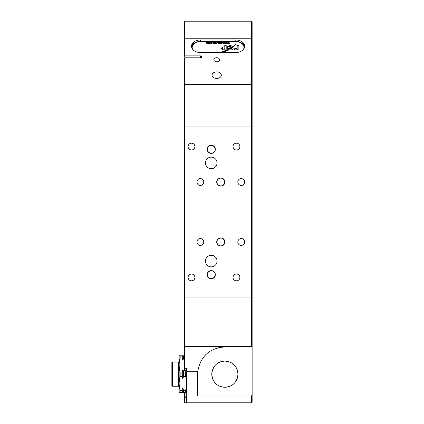 <?xml version="1.0" encoding="UTF-8"?>
<svg xmlns="http://www.w3.org/2000/svg" width="424" height="424" viewBox="0 0 424 424"><rect width="100%" height="100%" fill="white"/><g stroke="black" fill="none" stroke-linecap="round" stroke-linejoin="round"><path stroke-width="0.64" d="M216.701 71.879A4.632 3.275 0 0 0 212.069 75.159A4.632 3.275 0 0 0 216.701 78.435A4.632 3.275 0 0 0 221.333 75.159A4.632 3.275 0 0 0 216.701 71.879M216.701 57.712A2.862 2.025 0 0 0 213.839 59.736A2.862 2.025 0 0 0 216.701 61.761A2.862 2.025 0 0 0 219.563 59.736A2.862 2.025 0 0 0 216.701 57.712M251.453 402.8L251.453 395.984L252.137 395.131L252.137 402.116L251.453 402.8L184.673 402.8L183.995 402.116L183.995 392.576M184.673 392.576L184.673 402.8M224.879 182.018A4.086 4.086 0 0 0 220.793 177.926A4.086 4.086 0 0 0 216.701 182.018A4.086 4.086 0 0 0 220.793 186.104A4.086 4.086 0 0 0 224.879 182.018M224.672 182.018A3.885 3.885 0 0 0 220.793 178.133A3.885 3.885 0 0 0 216.908 182.018A3.885 3.885 0 0 0 220.793 185.903A3.885 3.885 0 0 0 224.672 182.018M224.879 241.982A4.086 4.086 0 0 0 220.793 237.896A4.086 4.086 0 0 0 216.701 241.982A4.086 4.086 0 0 0 220.793 246.074A4.086 4.086 0 0 0 224.879 241.982M224.672 241.982A3.885 3.885 0 0 0 220.793 238.097A3.885 3.885 0 0 0 216.908 241.982A3.885 3.885 0 0 0 220.793 245.867A3.885 3.885 0 0 0 224.672 241.982M251.453 395.984L197.621 395.984L197.727 371.758C200.356 356.356 209.408 348.078 224.879 346.922L251.453 346.922L251.453 21.2L203.753 21.2M244.643 182.018A3.408 3.408 0 0 0 241.235 178.61A3.408 3.408 0 0 0 237.827 182.018A3.408 3.408 0 0 0 241.235 185.426A3.408 3.408 0 0 0 244.643 182.018M203.753 182.018A3.408 3.408 0 0 0 200.345 178.61A3.408 3.408 0 0 0 196.943 182.018A3.408 3.408 0 0 0 200.345 185.426A3.408 3.408 0 0 0 203.753 182.018M203.753 241.982A3.408 3.408 0 0 0 200.345 238.574A3.408 3.408 0 0 0 196.943 241.982A3.408 3.408 0 0 0 200.345 245.39A3.408 3.408 0 0 0 203.753 241.982M244.643 241.982A3.408 3.408 0 0 0 241.235 238.574A3.408 3.408 0 0 0 237.827 241.982A3.408 3.408 0 0 0 241.235 245.39A3.408 3.408 0 0 0 244.643 241.982M194.897 277.418A3.408 3.408 0 0 0 191.489 274.01A3.408 3.408 0 0 0 188.081 277.418A3.408 3.408 0 0 0 191.489 280.826A3.408 3.408 0 0 0 194.897 277.418M194.897 146.582A3.408 3.408 0 0 0 191.489 143.174A3.408 3.408 0 0 0 188.081 146.582A3.408 3.408 0 0 0 191.489 149.99A3.408 3.408 0 0 0 194.897 146.582M239.873 146.582A3.408 3.408 0 0 0 236.465 143.174A3.408 3.408 0 0 0 233.057 146.582A3.408 3.408 0 0 0 236.465 149.99A3.408 3.408 0 0 0 239.873 146.582M239.873 277.418A3.408 3.408 0 0 0 236.465 274.01A3.408 3.408 0 0 0 233.057 277.418A3.408 3.408 0 0 0 236.465 280.826A3.408 3.408 0 0 0 239.873 277.418M215.339 274.694A4.086 4.086 0 0 0 211.253 270.602A4.086 4.086 0 0 0 207.161 274.694A4.086 4.086 0 0 0 211.253 278.78A4.086 4.086 0 0 0 215.339 274.694M215.132 274.694A3.885 3.885 0 0 0 211.253 270.809A3.885 3.885 0 0 0 207.368 274.694A3.885 3.885 0 0 0 211.253 278.573A3.885 3.885 0 0 0 215.132 274.694M215.339 149.306A4.086 4.086 0 0 0 211.253 145.22A4.086 4.086 0 0 0 207.161 149.306A4.086 4.086 0 0 0 211.253 153.398A4.086 4.086 0 0 0 215.339 149.306M215.132 149.306A3.885 3.885 0 0 0 211.253 145.427A3.885 3.885 0 0 0 207.368 149.306A3.885 3.885 0 0 0 211.253 153.191A3.885 3.885 0 0 0 215.132 149.306M217.04 261.062A5.793 5.793 0 0 0 211.253 255.269A5.793 5.793 0 0 0 205.46 261.062A5.793 5.793 0 0 0 211.253 266.855A5.793 5.793 0 0 0 217.04 261.062M217.04 162.938A5.793 5.793 0 0 0 211.253 157.145A5.793 5.793 0 0 0 205.46 162.938A5.793 5.793 0 0 0 211.253 168.731A5.793 5.793 0 0 0 217.04 162.938M211.793 374.18C212.641 382.3 216.998 386.661 224.879 387.266C232.76 386.656 237.122 382.294 237.965 374.18C237.122 366.06 232.76 361.699 224.879 361.094A13.086 13.086 0 0 0 211.793 374.18A13.086 13.086 0 0 0 224.879 387.266A13.086 13.086 0 0 0 237.965 374.18A13.086 13.086 0 0 0 224.879 361.094C217.003 361.688 212.647 366.05 211.793 374.18M183.995 56.848L183.995 21.884L184.673 21.2L184.673 55.883L183.995 56.848L183.995 57.812L184.673 57.812L184.673 370.645L186.719 370.645M200.345 55.883A1.362 0.965 180 0 1 201.713 56.848A1.362 0.965 180 0 1 200.345 57.812L200.345 55.883L184.673 55.883M200.345 57.812L184.673 57.812M235.781 39.983A8.856 6.265 180 0 1 244.643 46.248A8.856 6.265 180 0 1 235.781 52.512L200.345 52.512A8.856 6.265 180 0 1 191.489 46.248A8.856 6.265 180 0 1 200.345 39.983L235.781 39.983L235.781 41.43A8.856 6.265 180 0 1 244.579 46.969M184.673 370.645L183.995 369.961L183.995 57.812M186.719 402.8L186.719 368.43L183.995 368.302M216.701 21.2L224.879 21.2M237.827 21.2L244.643 21.2M183.995 39.246L184.673 38.764L251.453 38.764L252.137 39.246L252.137 21.884L251.453 21.2L184.673 21.2L183.995 21.884M196.943 21.2L184.673 21.2M252.137 395.131L252.137 346.922L251.453 346.922M252.137 39.246L252.137 346.922M224.879 346.922A27.258 27.258 0 0 0 218.726 347.627M186.719 371.758L197.727 371.758A27.258 27.258 0 0 0 197.621 374.18M191.547 46.969A8.856 6.265 180 0 1 200.345 41.43L235.781 41.43M179.421 361.455L180.147 357.967C178.849 362.615 178.849 367.295 180.147 371.996L180.142 371.975M179.421 368.504L179.209 366.389M179.177 365.679L179.167 365.122M179.177 364.28L179.209 363.585M179.421 379.856L180.147 376.364L180.147 371.996L181.938 371.996L182.765 369.786L183.592 371.996L185.659 371.996L185.988 370.645L185.664 371.975M185.659 390.393L185.659 392.576L186.639 392.576L179.167 392.576L180.147 392.576L180.147 390.393L181.938 390.393L182.765 388.183L183.592 390.393L185.659 390.393C186.958 385.745 186.958 381.065 185.659 376.364L183.592 376.364L182.765 378.574L181.938 376.364L180.147 376.364C178.849 381.017 178.849 385.692 180.147 390.393L180.142 390.371M179.421 386.905L179.209 384.791M179.177 384.075L179.167 383.524M179.177 382.681L179.209 381.987M185.659 371.996L185.659 376.369M186.385 379.856L186.597 381.971M186.629 382.681L186.639 383.238M186.629 384.08L186.597 384.775M186.385 386.905L185.664 390.371M183.995 357.967L183.592 357.967L182.765 360.177L181.938 357.967L180.147 357.967L180.147 355.784L179.167 355.784L183.995 355.784M179.167 355.784L179.167 392.576M179.087 386.921A0.684 0.684 0 0 0 178.403 386.243L172.547 386.243L172.547 362.117L178.403 362.117L178.403 386.243M179.087 361.439A0.684 0.684 0 0 1 178.403 362.117M172.547 386.243L171.863 385.994L171.863 362.366L172.547 362.117M183.592 355.784L183.592 357.967M183.592 371.996L183.592 376.364M183.592 390.393L183.592 392.576M181.938 355.784L181.938 357.967M181.938 371.996L181.938 376.364M181.938 390.393L181.938 392.576M192.374 48.977A8.178 5.782 180 0 1 192.173 47.689L192.173 47.403A8.178 5.782 180 0 1 200.345 41.621L235.781 41.621A8.178 5.782 180 0 1 243.959 47.403A8.178 5.782 180 0 1 243.487 49.332M234.112 48.972L234.117 48.85C234.657 50.011 235.707 50.239 237.26 49.539L237.26 49.894L238.882 49.894L238.882 45.575L237.18 45.575L237.18 48.416L235.67 48.649L235.67 48.119L234.117 48.119L234.112 48.93M237.18 48.416L235.67 48.776L235.67 48.214L234.117 48.214M221.116 52.512L226.13 51.087L228.923 49.894L228.112 49.56L220.014 52.512M224.762 45.554L224.762 46.921L223.024 46.921L221.127 48.363L222.987 49.937L226.193 49.937L226.193 45.554L224.762 45.554M229.119 46.688L230.72 46.391L231.446 47.048L233.099 47.048L233.052 46.55L230.635 45.511L229.58 45.511L227.465 46.73L227.465 47.064C227.72 47.96 228.541 48.352 229.935 48.241L231.886 47.387L229.119 46.958L229.119 46.661L229.119 46.979M233.131 48.262L232.628 47.557L230.995 49.046L227.672 48.58L229.4 49.921L231.409 49.921L233.131 48.903L233.136 48.188M231.446 48.781L229.771 49.163L229.342 48.675L227.672 48.58M229.442 48.951L230.428 49.052L236.391 43.948L233.094 46.55L233.131 47.064L232.384 47.064L229.442 48.951M209.975 42.32L210.739 43.047L209.975 43.767L209.218 43.057L209.975 42.32L210.739 43.142M212.721 42.342L213.002 42.617L212.721 42.342M215.874 42.517L215.164 42.771L215.88 42.32L216.648 43.031L215.874 43.767L215.127 43.057L216.367 42.994L215.874 42.517M218.879 41.817L219.16 41.817L219.16 43.746L218.44 43.767L217.745 43.057L218.455 42.32L218.879 42.501L218.879 41.817M221.461 42.342L221.747 42.342L221.747 43.746L220.862 43.693L221.413 43.354L221.461 42.342M224.259 42.342L224.577 42.342L225.075 43.746L224.418 42.644L224.116 43.746L223.803 43.746L223.501 42.67L222.844 43.746L223.316 42.342L223.655 42.342L223.957 43.418L224.259 42.342L224.577 42.342M228.79 42.342L229.108 42.342L229.607 43.746L228.949 42.644L228.647 43.746L228.335 43.746L228.027 42.67L227.375 43.746L227.847 42.342L228.186 42.342L228.488 43.418L228.79 42.342L229.108 42.342M192.639 49.332A8.178 5.782 180 0 1 192.173 47.403M226.522 42.342L226.84 42.342L227.338 43.746L226.686 42.644L226.379 43.746L226.066 43.746L225.764 42.67L225.107 43.746L225.584 42.342L225.923 42.342L226.225 43.418L226.522 42.342L226.84 42.342M222.277 42.342L222.563 42.617L222.277 42.342M220.189 42.32L220.862 42.771L220.167 42.517L219.865 42.861L220.825 43.37L220.199 43.767L219.553 43.37L220.544 43.396L219.515 42.771L220.189 42.32L220.862 42.866M217.072 42.342L217.358 42.617L217.072 42.342M213.5 42.342L214.274 42.32L214.809 42.882L214.809 43.746L214.215 42.517L213.818 43.746L213.5 43.746L213.5 42.342M211.565 42.517L210.876 42.845L211.565 42.32L212.297 43.047L211.555 43.767L210.913 43.317L211.555 43.571L212.011 43.047L211.565 42.517M208.613 42.342L208.894 42.342L208.894 43.746L207.203 43.767L206.7 43.301L206.7 42.342L207.267 43.571L207.94 42.342L208.216 43.571L208.613 42.342M243.959 47.546A8.178 5.782 180 0 1 243.959 47.689A8.178 5.782 180 0 1 243.752 48.977M229.108 42.437L229.57 43.746M227.407 43.746L227.847 42.342M227.847 42.437L228.186 42.342M228.186 42.437L228.43 43.179M228.488 43.518L228.79 42.437M226.84 42.437L227.306 43.746M225.144 43.746L225.584 42.342M225.584 42.437L225.923 42.342M225.923 42.437L226.167 43.179M226.225 43.518L226.522 42.437M224.577 42.437L225.038 43.746M222.876 43.746L223.316 42.342M223.316 42.437L223.655 42.342M223.655 42.437L223.899 43.179M223.957 43.518L224.259 42.437M222.277 42.617L222.563 42.617M221.461 42.437L221.747 42.437L221.747 43.746M221.413 43.455L221.461 43.068M219.865 42.962L220.825 43.465M219.833 43.439L220.189 43.571M220.189 43.667L220.544 43.396M219.515 42.866L220.189 42.416M218.879 41.912L219.16 41.912L219.16 43.746M217.745 43.153L218.455 42.32M218.455 42.416L218.879 42.501M218.031 43.047L218.477 43.667L218.922 43.031L218.477 42.517L218.031 43.047L218.477 43.571L218.922 43.031M217.072 42.617L217.358 42.617M215.164 42.866L215.88 42.32M215.88 42.416L216.648 43.126M215.127 43.089L216.367 42.994M215.408 43.195L215.874 43.667L216.346 43.195L215.408 43.195L215.874 43.571L216.346 43.195M213.5 43.746L213.5 42.437L213.781 42.437M214.274 42.32L213.781 42.554M214.274 42.416L214.809 42.978L214.809 43.746M214.523 43.746L214.523 43.068M213.818 43.089L213.818 43.746M212.721 42.617L213.002 42.617M210.876 42.941L211.565 42.32M211.565 42.416L212.297 43.142M211.2 43.391L211.555 43.571M211.555 43.667L212.011 43.047M209.218 43.153L209.975 42.416M209.498 43.047L209.981 43.667L210.452 43.047L209.97 42.517L209.498 43.047L209.981 43.571L210.452 43.047M208.613 42.437L208.894 42.437L208.894 43.746M206.7 43.301L206.7 42.437L206.986 42.437M207.267 43.571L206.986 43.227M207.267 43.667L207.659 43.158M207.659 42.437L207.94 42.437M208.216 43.571L207.94 43.253M208.216 43.667L208.613 43.169M233.105 47.159L232.384 47.064M232.384 47.159L229.442 49.046M236.391 44.043L233.131 46.698M227.672 48.675L227.667 48.967M229.342 48.93L229.771 49.163L229.342 48.951M231.446 48.845L232.628 47.557M233.131 48.357L232.628 47.658M233.099 47.048L233.052 46.651L230.635 45.607L229.58 45.607L227.465 47.064M231.886 47.483L229.119 47.059M226.193 49.937L226.193 45.649L224.762 45.649M224.762 46.921L223.024 46.921M223.024 47.016L221.127 48.41M222.573 48.23L222.573 48.802L223.241 49.152L224.762 49.152L224.762 47.78L222.573 48.135L222.573 48.707L223.241 49.057L224.762 49.057M228.923 49.99L228.112 49.56M228.112 49.661L225.754 50.53M225.754 50.626L220.332 52.512M238.882 49.894L238.882 45.67L237.18 45.67M183.995 396.716L184.673 396.138L186.719 396.138M183.995 398.343L184.673 397.765L186.719 397.765M252.137 85.049L251.453 84.567L184.673 84.567L183.995 85.049M252.137 346.053L251.453 346.615L184.673 346.615L183.995 346.053M252.137 126.967L183.995 126.967M252.137 297.033L183.995 297.033M200.345 41.43L200.345 39.983M183.237 355.784L183.237 359.414M183.237 370.544L183.237 377.816M183.237 388.946L183.237 392.576M182.293 355.784L182.293 359.414M182.293 370.544L182.293 377.816M182.293 388.946L182.293 392.576M243.959 47.689L243.959 47.403"/></g></svg>

